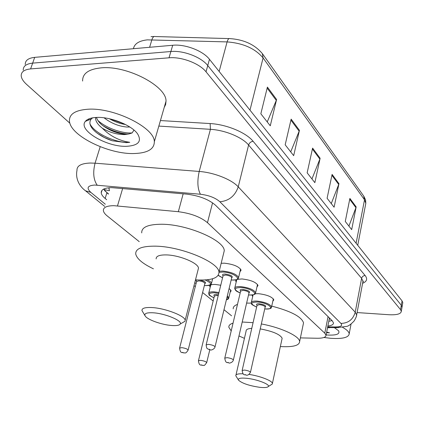 <?xml version="1.0" encoding="UTF-8"?>
<svg xmlns="http://www.w3.org/2000/svg" width="424" height="424" viewBox="0 0 424 424"><rect width="100%" height="100%" fill="white"/><g stroke="black" fill="none" stroke-linecap="round" stroke-linejoin="round"><path stroke-width="0.64" d="M221.169 263.293L224.333 263.177C233.497 264.237 239.088 266.564 241.102 270.157L239.968 271.752M237.244 279.374L241.977 278.95C250.796 280.01 256.144 282.193 258.025 285.506L256.955 286.963M255.222 293.737L258.449 293.678C266.945 294.728 272.07 296.789 273.83 299.858L272.828 301.188M210.193 287.297L209.726 286.327C209.742 284.939 211.666 284.319 215.503 284.467L220.75 285.246M229.114 288.479L231.186 290.832L230.158 292.178M300.399 337.896L317.004 338.251C322.924 338.304 325.934 337.308 326.04 335.262L324.773 333.185L207.469 222.679C200.589 216.982 190.88 213.32 178.334 211.703L113.839 205.682C106.663 205.757 103.175 207.421 103.371 210.664C103.631 212.318 104.94 214.094 107.293 215.996L139.247 241.659M194.012 285.644L195.279 286.661M202.608 292.544L213.161 301.019M223.989 309.716L231.573 315.806M236.184 282.077L235.702 281.033L236.656 279.628M252.683 296.583L252.206 295.586L252.344 294.945M327.874 326.008C331.621 325.584 333.487 324.561 333.481 322.929L332.273 320.809L215.53 205.253C208.751 199.375 199.084 195.66 186.528 194.113L111.597 187.636C104.521 187.795 101.066 189.549 101.23 192.899C101.474 194.632 102.783 196.487 105.157 198.469L106.673 199.725M108.359 194.128L103.578 189.115M69.912 123.257L26.579 84.392C23.278 81.403 21.486 78.567 21.211 75.891C21.068 71.91 24.205 69.584 30.613 68.911L169.033 57.807C181.541 56.588 199.556 63.468 206.032 71.82L400.553 309.679L401.305 311.391C400.844 313.988 396.742 315.101 389.004 314.73L357.093 312.567M25.249 64.528C25.143 60.468 28.286 58.083 34.683 57.362L172.706 45.262L170.872 51.516C183.359 50.249 201.315 57.139 207.755 65.545L401.305 305.275L402.053 307.002L401.941 307.676L402.053 307.002L401.305 305.275L207.755 65.545C201.315 57.139 183.359 50.249 170.872 51.516L32.653 63.123L170.872 51.516L169.033 57.807M23.235 70.193C23.113 66.176 26.251 63.817 32.653 63.123C26.251 63.817 23.113 66.176 23.235 70.193M332.05 320.597L328.817 321.275M172.706 45.262C185.171 43.942 203.07 50.843 209.467 59.312L402.058 300.892L402.8 302.635L402.683 303.314M356.16 206.891L351.687 229.633L345.279 221.461L349.885 198.421L356.16 206.891L355.937 207.675L349.71 199.291M299.434 130.332L293.673 155.65L285.177 144.812L291.14 119.133L299.434 130.332L299.159 131.207L290.912 120.103M276.591 99.502L270.268 125.801L260.839 113.78L267.401 87.095L276.591 99.502L276.289 100.409L267.152 88.102M338.951 183.672L334.107 207.214L327.095 198.273L332.093 174.412L338.951 183.672L338.712 184.477L331.907 175.313M320.125 158.258L314.852 182.659L307.151 172.838L312.599 148.098L320.125 158.258L319.866 159.095L312.393 149.031M311.947 178.954L319.866 159.095M331.266 203.589L338.712 184.477M267.237 121.932L276.289 100.409M290.705 151.866L299.159 131.207M348.91 226.093L355.937 207.675M134.572 153.514C109.281 154.696 70.315 135.929 69.467 121.169C69.08 114.21 75.133 110.24 87.63 109.254C113.743 107.182 154.765 127.719 154.331 141.701C154.315 149.062 147.727 153 134.572 153.514M82.616 81.042C82.442 73.591 88.542 69.202 100.928 67.882C126.808 65.1 166.796 86.205 166.012 101.219L165.662 104.495L164.231 107.389M104.066 117.814C111.104 123.236 118.725 126.31 126.93 127.046L129.813 127.009M96.534 117.432C97.128 119.833 98.887 122.297 101.813 124.831C108.888 130.242 116.547 133.337 124.794 134.111L129.097 133.915L132.118 132.935L133.984 130.089M129.097 133.915L124.656 134.572C116.982 134.572 109.54 132.447 102.332 128.202C98.05 124.847 95.803 121.63 95.601 118.561L95.946 117.464M95.665 117.48L95.601 118.561M109.445 118.762C114.666 121.778 120.003 123.691 125.446 124.502M96.312 117.443C110.208 116.515 132.002 125.345 137.678 134.011C141.95 141.409 138.357 145.501 126.898 146.285C107.246 147.457 77.491 130.115 85.378 121.359C87.27 119.043 90.911 117.74 96.312 117.443M92.628 117.835L91.234 119.022C88.526 122.61 89.936 126.866 95.464 131.785C99.953 135.516 105.528 138.505 112.185 140.752L126.198 142.634L129.77 142.31L126.013 141.648C116.881 139.501 108.989 135.018 102.332 128.202M110.659 119.043L124.036 123.797M102.518 125.414C110.722 130.412 119.149 133.306 127.81 134.079M88.722 118.953L88.473 120.125M97.531 133.433L104.325 137.466L112.185 140.752M97.859 120.443C106.085 128.127 122.955 133.82 132.177 132.898M88.86 118.895L88.828 119.981M89.946 123.819C94.806 134.164 117.973 143.625 129.77 142.31M171.487 325.489C161.83 324.795 147.791 319.834 145.31 316.177C143.731 313.569 146.423 312.446 153.393 312.806C165.344 313.527 182.58 320.767 180.264 323.968C179.416 325.356 176.49 325.865 171.487 325.489M144.982 315.652L141.982 310.596C141.717 308.184 145.183 307.183 152.38 307.586C165.551 308.354 184.933 315.891 185.171 320.205L185.055 321.254L182.14 322.908M198.056 269.839L198.485 268.164C198.448 263.129 179.628 255.216 166.611 254.919C159.493 254.776 156.006 256.107 156.143 258.91M153.424 268.827C142.761 263.744 136.867 258.82 135.738 254.056C135.357 248.612 142.077 245.978 155.905 246.164C181.673 246.598 219.171 262.467 218.959 272.24C218.858 277.959 211.603 280.524 197.181 279.941L195.496 279.835M141.722 232.903C141.441 227.153 148.183 224.269 161.942 224.248C187.578 224.307 224.619 240.466 224.254 250.801L223.422 254.183M259.684 387.313C249.27 385.745 242.242 383.391 238.601 380.254C237.583 378.372 240.334 377.726 246.848 378.314C256.944 379.31 270.072 384.34 268.355 386.481C267.544 387.562 264.656 387.838 259.684 387.313M238.463 380.042L235.802 375.765C235.67 374.275 238.113 373.624 243.132 373.798M251.771 328.361C247.907 328.605 246.026 329.48 246.127 330.99L235.983 374.991M244.425 338.357L238.972 335.941M231.202 330.948L228.849 327.27C228.631 325.457 230.036 324.079 233.052 323.125M242.215 322.017L253.075 322.675M233.221 308.873C233.036 306.96 234.456 305.471 237.477 304.416M246.625 303.091L251.257 303.134M281.96 339.115L282.146 338.262C280.153 334.398 272.844 331.276 260.23 328.902M261.343 323.952C281.117 327.551 299.604 336.216 299.636 341.548C299.349 345.597 292.92 347.261 280.359 346.551M271.731 306.112C291.012 311.19 301.612 316.77 303.536 322.86L303.176 324.583M249.068 374.419C260.029 376.014 272.314 380.784 272.409 383.402L272.309 384.033L270.798 384.966M342.608 327.355C346.837 329.713 349.031 331.875 349.191 333.858C348.608 337.605 342.391 339.083 330.54 338.283L323.92 337.483M327.704 327.54L332.814 327.604M334.377 327.625L338.591 330.784C340.175 334.107 336.327 335.511 327.052 334.997L326.109 334.912M326.549 332.686L329.522 332.84L326.676 332.087M329.612 327.72L327.535 327.736M326.591 332.485L329.522 332.84M122.658 188.457L117.496 205.884M109.365 190.784L103.758 189.427M109.556 187.7L108.83 188.786L109.53 190.233M329.268 319.002L330.418 318.981L329.252 319.092M183.168 193.816L178.334 211.703M212.567 202.831L207.469 222.679M328.065 316.649L324.773 333.185M106.853 192.867L105.157 198.469M327.71 326.856L335.49 326.957C340.938 326.867 342.756 325.685 340.938 323.411L219.886 201.76C215.36 197.785 208.873 195.279 200.425 194.245L94.78 185.049C87.514 185.542 86.199 187.986 90.826 192.379L105.311 204.246M84.726 190.153L85.537 190.805C80.624 187.371 75.053 179.739 76.993 170.353C76.765 165.832 81.185 163.394 90.248 163.033L95.066 163.198L100.197 146.709M104.659 206.393L85.537 190.805L90.826 192.379M160.431 120.554L210.14 123.564C226.607 124.407 246.153 132.574 253.133 141.325L365.149 275.547C367.746 278.913 366.898 281.499 362.594 283.311M206.032 71.82L209.467 59.312M30.613 68.911L34.683 57.362M400.553 309.679L402.058 300.892M97.17 185.156C93.46 179.771 92.761 172.451 95.066 163.198L199.211 171.455L210.415 129.325L158.836 126.087M200.425 194.245C197.51 188.722 197.107 181.127 199.211 171.455C214.009 172.504 231.716 179.553 238.24 186.841L248.602 145.024C242.332 137.302 225.017 130.104 210.415 129.325L210.14 123.564M219.886 201.76C228.96 200.907 235.076 195.93 238.24 186.841L355.222 312.202L361.614 278.335L248.602 145.024C249.365 142.835 250.87 141.605 253.133 141.325M340.938 323.411C348.337 323.21 353.097 319.473 355.222 312.202L356.648 314.942L356.414 316.113M362.743 282.517L362.976 281.287L361.614 278.335C362.128 276.57 363.304 275.642 365.149 275.547M338.474 327.673L337.096 327.662L335.49 326.957M262.604 53.959L363.691 196.058L364.518 199.81L263.087 57.934C255.174 48.5 243.18 43.158 227.105 41.907L147.229 39.867C139.019 40.815 134.419 43.762 133.422 48.707M229.05 38.584L155.168 36.544C153.833 36.114 152.741 37.174 151.898 39.729L149.608 47.287M249.985 110.139L263.087 57.934L262.345 53.604C254.755 44.578 243.959 39.586 229.962 38.611C228.828 38.176 227.874 39.273 227.105 41.907L219.155 71.465M365.525 204.861L365.817 203.35L364.518 199.81L356.102 243.249M207.124 279.776C209.832 281.043 211.295 282.241 211.502 283.359L211.232 284.197M204.384 285.485L205.486 285.575C212.35 285.262 212.228 283.386 205.126 279.946M196.572 281.531C195.692 280.699 195.941 280.169 197.319 279.946M204.84 283.661L204.914 283.37C204.14 282.108 202.089 281.271 198.761 280.858L196.577 281.584L179.659 347.881M204.882 283.502L188.15 350.001C185.479 354.464 185.012 352.429 183.656 352.938C182.718 351.841 180.423 354.464 179.601 348.115L181.774 347.643C185.171 348.157 187.297 348.941 188.15 350.001L188.086 350.235M183.338 352.784L182.638 352.317L183.338 352.784M199.752 280.041C204.898 281.276 206.599 282.469 204.866 283.619M194.743 282.787L196.111 283.402M213.945 297.818C206.546 293.975 209.975 295.406 208.645 293.509C208.65 292.237 210.458 291.675 214.062 291.829L218.959 292.565M227.322 295.904L228.817 297.759L228.589 298.491M226.427 299.63C228.255 299.127 228.472 298.22 227.079 296.922M218.752 293.413L214.215 292.735C207.67 292.968 207.585 294.654 213.956 297.786M214.369 296.026C213.325 294.977 214.003 294.479 216.399 294.526L218.408 294.812M218.201 295.661L216.553 295.427L214.374 296.095L198.485 360.554M209.806 349.779L206.7 362.557C203.34 367.444 204.119 364.592 202.343 365.403C201.458 364.327 199.301 366.951 198.432 360.755L200.605 360.336C203.875 360.84 205.905 361.582 206.7 362.557L206.652 362.764M202.062 365.271L201.411 364.836L202.062 365.271M219.208 271.238L222.801 271.042C231.414 272.065 236.672 274.233 238.585 277.545L238.299 278.451M231.181 279.93L232.082 279.994C243.927 280.852 234.562 272.441 222.966 272.023L218.975 272.367M218.259 275.303L222.568 277.837M223.056 275.817C221.927 274.62 222.664 274.031 225.277 274.042C231.234 275.091 233.37 276.379 231.674 277.911M231.663 277.927L231.737 277.614C230.969 276.294 228.87 275.43 225.436 275.017L223.056 275.833L206.202 344.632M231.7 277.784L215.048 346.784C214.745 349.1 210.876 350.542 210.373 349.869L208.036 349.116C207.431 348.078 206.795 349.996 206.138 344.882L208.507 344.352C212.016 344.866 214.194 345.677 215.048 346.784L214.984 347.033M209.361 349.222L210.055 349.71L209.361 349.222M240.18 292.984C235.066 290.652 236.65 291.034 235.569 290.339L234.652 288.468C234.679 287.064 236.64 286.439 240.541 286.587C248.824 287.605 253.854 289.64 255.64 292.692L255.402 293.477M248.528 294.913L249.195 294.961C260.739 295.883 252.01 288.039 240.689 287.525C233.656 287.827 233.492 289.634 240.185 292.947M240.625 291.055C239.518 289.921 240.254 289.369 242.846 289.412C248.543 290.414 250.589 291.617 248.978 293.026M248.962 293.053L249.021 292.783C248.305 291.569 246.296 290.753 242.994 290.345L240.625 291.092L224.826 357.914M248.994 292.904L233.38 359.944C232.993 362.329 229.363 363.532 228.859 362.933C228.006 361.852 225.679 364.507 224.773 358.132L227.137 357.655C230.508 358.163 232.591 358.927 233.38 359.944L233.327 360.161M227.927 362.334L228.573 362.79L227.927 362.334M256.631 307.098C249.084 303.293 252.603 304.702 251.241 302.816C251.284 301.491 253.234 300.913 257.098 301.093C265.079 302.105 269.903 304.019 271.567 306.849L271.371 307.533M264.73 308.916L265.191 308.953C276.448 309.923 268.291 302.588 257.236 301.999C250.277 302.222 250.075 303.907 256.642 307.061M257.034 305.285C255.948 304.209 256.684 303.701 259.25 303.759C264.719 304.724 266.68 305.852 265.138 307.146M265.117 307.193L265.17 306.955C264.497 305.831 262.573 305.063 259.387 304.66L257.034 305.344L242.189 370.29M265.148 307.04L250.478 372.219C249.185 374.604 247.727 375.569 246.095 375.113C245.305 374.053 243.084 376.697 242.146 370.481L244.5 370.062C247.749 370.555 249.741 371.276 250.478 372.219L250.43 372.404M245.231 374.556L245.835 374.986L245.231 374.556M104.553 190.562L108.449 193.832M329.459 318.032L326.04 335.262M209.726 286.327L209.907 285.612M252.206 295.586L252.354 294.945M235.702 281.033L235.882 280.275M102.014 190.312L101.23 192.899M401.305 311.391L402.8 302.635M327.572 327.535L337.096 327.662L346.62 326.379C348.274 326.263 350.775 324.466 354.13 320.989C355.916 317.883 356.759 315.869 356.648 314.942L362.976 281.287L363.437 281.25L362.774 282.363M151.039 36.623L154.087 36.517M363.903 196.36L365.583 199.943L365.817 203.35L357.729 245.284M91.234 119.022L85.378 121.359M154.331 141.701L166.012 101.219M218.959 272.24L224.254 250.801M185.171 320.205L198.485 268.164M180.264 323.968L185.055 321.254M299.636 341.548L303.536 322.86M272.409 383.402L282.146 338.262M268.355 386.481L272.309 384.033M349.191 333.858L351.046 324.069M212.652 278.738L211.502 283.359L210.59 284.849C209.355 285.071 211.799 285.431 205.566 285.617L204.373 285.516M194.733 282.834L196.1 283.439M230.72 289.846L228.817 297.759C228.647 298.883 227.842 299.54 226.405 299.72M208.804 292.857L210.77 284.965M218.185 275.409L222.558 277.874M231.17 279.967L232.161 280.041C240.403 279.761 237.498 278.329 238.585 277.545L240.609 269.049M248.517 294.95L249.27 295.009C257.479 294.812 254.57 293.397 255.64 292.692L257.538 284.451M234.822 287.774L236.778 279.58M264.719 308.948L265.26 308.99C273.687 308.805 270.348 307.564 271.567 306.849L273.348 298.851M251.384 302.206L253.086 294.823"/></g></svg>
